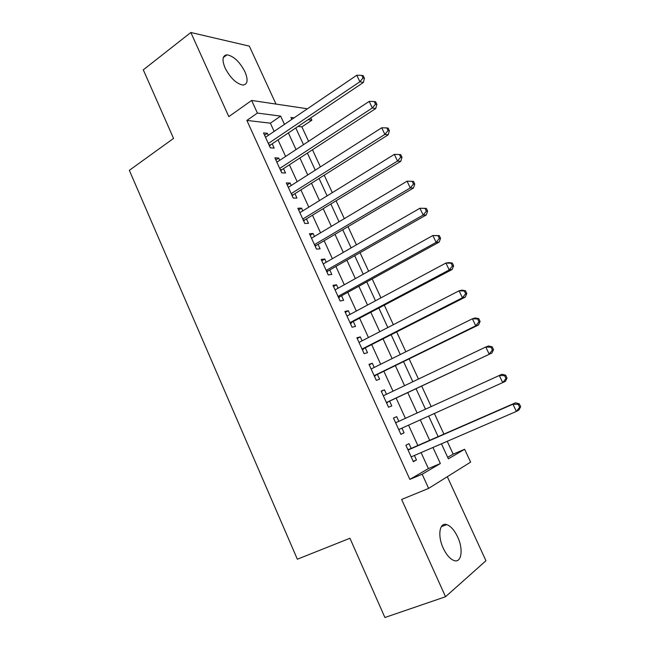 <?xml version="1.0" encoding="UTF-8"?>
<svg xmlns="http://www.w3.org/2000/svg" width="650" height="650" viewBox="0 0 650 650"><rect width="100%" height="100%" fill="white"/><g stroke="black" fill="none" stroke-linecap="round" stroke-linejoin="round"><path stroke-width="0.97" d="M457.649 536.965C454.399 530.181 450.751 526.069 446.704 524.615C439.538 522.023 437.32 535.665 443.243 548.178C446.477 554.946 450.093 559.081 454.098 560.568C461.598 563.306 463.507 549.153 457.649 536.965M244.969 71.809C239.655 61.709 233.651 56.046 226.98 54.811C222.438 55.469 221.804 59.857 225.087 67.998C230.433 78.122 236.405 83.809 242.994 85.061C247.666 84.419 248.324 79.999 244.969 71.809M447.688 457.332L453.164 454.131L464.644 449.272L470.608 462.118L428.618 488.402L422.159 474.232L440.359 463.539L432.965 447.468M275.982 104.073L249.34 46.126L190.84 32.5L143.293 69.834L173.55 138.418L129.334 170.324L297.351 559.211L349.944 538.257L384.906 617.5L445.543 596.733L485.956 560.747L447.314 476.702M274.137 131.398L270.368 123.175L246.878 120.421L257.4 113.067L251.639 100.441L306.491 108.631L306.767 109.224M310.773 117.853L311.862 120.193L308.043 119.689M308.579 141.326L301.901 126.872L311.862 120.193M453.164 454.131L447.233 441.301M443.909 434.102L434.379 413.498M431.186 406.583L421.712 386.1M418.462 379.064L409.183 358.979M405.852 351.772L396.744 332.077M393.339 324.707L384.41 305.394M380.933 297.863L372.182 278.931M368.623 271.237L360.051 252.679M356.419 244.831L348.01 226.639M344.313 218.644L336.074 200.809M332.304 192.66L324.228 175.191M320.393 166.888L312.479 149.768M411.182 448.411L409.021 443.657L405.876 445.258L413.359 461.687L416.463 459.973L414.416 455.488M398.832 421.346L396.687 416.642L393.477 418.064L400.904 434.354L404.072 432.827L401.936 428.147M386.49 394.282L384.459 389.846L381.184 391.081L388.546 407.241L391.787 405.892L389.642 401.204M374.238 367.445L372.328 363.261L368.989 364.325L376.293 380.356L379.6 379.186L377.471 374.53M362.091 340.819L360.295 336.887L356.891 337.781L364.138 353.681L367.502 352.69L365.398 348.075M350.041 314.413L348.359 310.733L344.898 311.456L352.081 327.226L355.509 326.398L353.421 321.823M338.089 288.218L336.521 284.781L332.995 285.334L340.121 300.983L343.614 300.324L341.543 295.783M326.227 262.226L324.773 259.033L321.181 259.431L328.258 274.95L331.809 274.454L329.753 269.953M314.462 236.446L313.113 233.496L309.473 233.724L316.485 249.121L320.101 248.796L318.061 244.327M302.794 210.868L301.551 208.154L297.846 208.227L304.809 223.502L308.482 223.332L306.459 218.896M291.216 185.494L290.079 183.007L286.317 182.926L293.223 198.079L296.952 198.071L294.946 193.668M279.727 160.322L278.696 158.064L274.877 157.82L281.734 172.859L285.512 173.006L283.522 168.643M301.901 126.872L298.041 126.425M246.878 120.421L409.858 479.391L428.399 468.577L421.086 452.603M417.836 445.502L408.533 425.165M405.413 418.34L396.167 398.133M392.99 391.186L383.923 371.369M380.673 364.26L371.776 344.817M368.444 337.545L359.726 318.484M356.322 311.049L347.774 292.354M344.297 284.765L335.912 266.435M332.369 258.692L324.155 240.727M320.539 232.822L312.479 215.215M308.799 207.163L300.901 189.906M297.156 181.707L289.412 164.799M285.602 156.455L278.013 139.888M268.328 135.346L267.402 133.307L263.526 132.917L270.327 147.834L274.17 148.135L272.188 143.804M428.618 488.402L401.635 499.452L445.543 596.733M409.858 479.391L422.159 474.232M190.84 32.5L228.824 116.634L251.639 100.441M441.448 443.804L448.378 458.827L464.644 449.272M294.052 117.861L290.94 117.455L291.826 119.381M295.783 127.944L303.493 144.674M307.377 153.091L315.25 170.17M319.069 178.441L327.104 195.869M330.85 203.994L339.056 221.78M342.737 229.759L351.098 247.902M354.705 255.726L363.244 274.235M366.779 281.905L375.489 300.779M378.95 308.287L387.831 327.543M391.219 334.896L400.278 354.534M403.593 361.717L412.823 381.745M416.065 388.765L425.482 409.183M428.659 416.081L438.141 436.629M284.464 124.386L280.662 116.114L257.4 113.067M429.683 440.326L420.282 419.859M417.121 412.994L407.777 392.665M404.568 385.678L395.403 365.739M392.113 358.581L383.126 339.032M379.762 331.711L370.947 312.536M367.51 305.053L358.865 286.252M355.355 278.614L346.881 260.187M343.298 252.395L334.994 234.325M331.346 226.379L323.204 208.666M319.483 200.574L311.504 183.219M307.718 174.972L299.902 157.966M296.043 149.581L288.381 132.917M270.368 123.175L280.662 116.114M428.399 468.577L440.359 463.539M264.582 135.224L267.402 133.307M275.844 159.941L278.696 158.064M287.194 184.852L290.079 183.007M298.634 209.958L301.551 208.154M310.172 235.259L313.113 233.496M321.791 260.756L324.773 259.033M333.507 286.463L336.521 284.781M345.312 312.374L348.359 310.733M357.216 338.488L360.295 336.887M369.216 364.812L372.328 363.261M381.306 391.357L384.459 389.846M393.502 418.104L396.687 416.642M400.863 434.265L404.072 432.827M413.213 461.37L416.463 459.973M268.938 144.787L270.53 144.926L363.35 82.501L359.873 81.762L268.344 143.479M363.033 77.976L364.423 78.284L363.188 75.684L361.798 75.368L363.033 77.976L359.873 81.762L356.777 75.237L265.509 137.264M270.53 144.926L269.523 146.079M363.35 82.501L364.423 78.284M361.798 75.368L356.777 75.237M280.28 169.666L281.84 169.731L375.724 108.55L372.312 107.973L279.727 168.464M375.489 104.162L376.846 104.406L375.602 101.782L374.238 101.53L375.489 104.162L372.312 107.973L369.192 101.4L276.876 162.199M281.84 169.731L280.824 170.877M375.724 108.55L376.846 104.406M374.238 101.53L369.192 101.4M291.704 194.74L293.248 194.74L388.204 134.81L384.865 134.404L291.208 193.651M388.042 130.569L389.374 130.739L388.115 128.099L386.783 127.92L388.042 130.569L384.865 134.404L381.721 127.774L288.332 187.338M293.248 194.74L292.216 195.869M388.204 134.81L389.374 130.739M386.783 127.92L381.721 127.774M303.217 220.009L304.736 219.944L400.79 161.289L397.516 161.062L302.778 219.034M400.709 157.194L402.009 157.3L400.741 154.635L399.433 154.521L400.709 157.194L397.516 161.062L394.347 154.375L299.877 212.672M304.736 219.944L303.696 221.065M400.79 161.289L402.009 157.3M399.433 154.521L394.347 154.375M314.827 245.472L316.322 245.351L413.481 187.996L410.28 187.939L314.438 244.627M413.473 184.048L414.749 184.08L413.473 181.391L412.189 181.35L413.473 184.048L410.28 187.939L407.079 181.196L311.512 238.209M316.322 245.351L315.266 246.447M413.481 187.996L414.749 184.08M412.189 181.35L407.079 181.196M326.527 271.148L327.998 270.952L426.278 214.922L423.15 215.044L326.194 270.416M426.351 211.128L423.15 215.044L419.924 208.252L426.311 208.374L425.059 208.406L426.351 211.128L427.602 211.088L426.311 208.374M323.245 263.949L419.924 208.252L425.059 208.406M327.998 270.952L326.934 272.041M426.278 214.922L427.602 211.088M338.317 297.026L339.763 296.766L439.181 242.076L436.126 242.385L338.041 296.408M439.335 238.436L436.126 242.385L432.868 235.528L439.254 235.592L438.035 235.69L439.335 238.436L440.554 238.322L439.254 235.592M335.067 289.892L432.868 235.528L438.035 235.69M339.763 296.766L338.691 297.838M439.181 242.076L440.554 238.322M350.204 323.107L452.197 269.466L449.215 269.953L349.984 322.619M452.433 265.98L449.215 269.953L445.933 263.039L448.939 262.6L452.311 263.031L451.116 263.209L452.433 265.98L453.627 265.793L452.311 263.031M346.986 316.046L445.933 263.039L451.116 263.209M351.626 322.774L350.537 323.838M452.197 269.466L453.627 265.793M362.188 349.399L465.327 297.082L462.418 297.765L362.026 349.042M465.644 293.759L462.418 297.765L459.103 290.786L462.036 290.16L465.481 290.713L464.319 290.964L465.644 293.759L466.806 293.491L465.481 290.713M359.003 342.412L459.103 290.786L464.319 290.964M363.577 349.001L362.481 350.041M465.327 297.082L466.806 293.491M374.27 375.903L478.562 324.935L475.735 325.812L374.156 375.676M478.969 321.774L475.735 325.812L472.396 318.776L475.239 317.956L478.757 318.63L477.628 318.963L478.969 321.774L480.098 321.433L478.757 318.63M371.118 368.997L472.396 318.776L477.628 318.963M375.635 375.432L374.522 376.464M478.562 324.935L480.098 321.433M386.441 402.626L491.912 353.031L386.392 402.521M492.407 350.033L489.166 354.104L485.794 347.002L488.564 345.987L492.156 346.791L491.059 347.197L492.407 350.033L493.504 349.619L492.156 346.791M383.329 395.785L485.794 347.002L491.059 347.197M387.782 402.082L386.661 403.098M383.256 395.623L383.687 395.623M491.912 353.031L493.504 349.619M507.024 378.04L505.668 375.188L504.603 375.676L505.96 378.544L507.024 378.04L505.383 381.371L398.734 429.593M505.96 378.544L502.71 382.639L499.314 375.481L502.003 374.262L505.668 375.188M395.639 422.801L499.314 375.481L504.603 375.676M399.62 429.195L398.897 429.942M395.46 422.411L396.768 422.289M520.666 406.713L519.293 403.837L518.261 404.406L519.634 407.298L520.666 406.713L518.968 409.955L516.376 411.426L411.174 456.885M519.634 407.298L516.376 411.426L512.947 404.202L515.556 402.781L409.289 449.239L407.769 449.418M408.054 450.044L512.947 404.202L518.261 404.406M519.293 403.837L515.556 402.781M269.303 145.576L269.831 145.624M280.613 170.406L281.141 170.422M292.012 195.423L292.533 195.423M303.509 220.643L304.021 220.618M315.088 246.057L315.591 246.009M326.763 271.676L327.259 271.602M338.528 297.497L339.016 297.408M350.391 323.521L350.87 323.408M362.351 349.757L362.822 349.619M374.4 376.204L374.863 376.049M386.555 402.87L387.01 402.683M395.558 422.614L395.996 422.419M398.799 429.747L399.246 429.536M407.875 449.654L408.314 449.426M407.997 449.914L409.289 449.239M446.704 524.615L441.309 526.695M226.98 54.811L223.291 57.59M280.312 169.748L281.734 169.804M291.777 194.894L293.02 194.903M303.322 220.236L304.403 220.196M314.957 245.765L315.876 245.684M326.682 271.489L327.446 271.383M338.488 297.399L339.113 297.286M350.391 323.505L350.886 323.391"/></g></svg>
